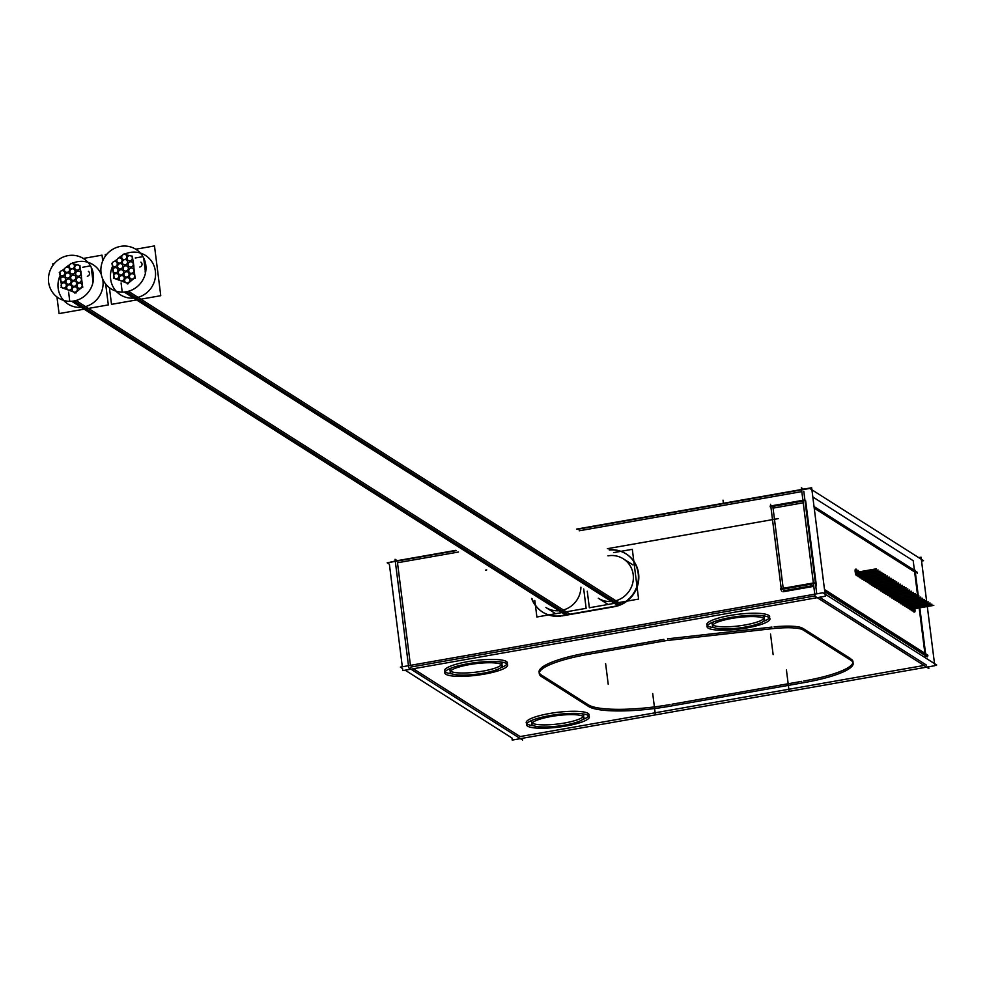 <?xml version="1.0" encoding="UTF-8"?>
<svg xmlns="http://www.w3.org/2000/svg" width="986" height="986" viewBox="0 0 986 986"><rect width="100%" height="100%" fill="white"/><g stroke="black" fill="none" stroke-linecap="round" stroke-linejoin="round"><path stroke-width="1.48" d="M913.209 560.726L812.821 496.981L913.209 560.726L914.441 570.537L913.209 560.726M801.815 491.595L579.176 530.788L801.815 491.595M458.515 552.024L397.494 562.76L410.447 665.353L397.494 562.76L458.515 552.024M413.307 668.755L520.09 736.567L924.018 665.464L520.09 736.567L413.307 668.755M783.192 588.285L772.962 507.346L783.192 588.285L773.061 508.123L803.233 502.811L773.061 508.123L783.192 588.285M803.787 491.25L805.032 501.061L803.787 491.25M815.003 595.926L410.669 667.091L815.003 595.926M815.656 585.142L816.753 593.843L815.656 585.142M813.684 585.487L783.513 590.799L813.684 585.487M561.934 615.942L614.389 606.71L561.934 615.942M542.842 612.232A28.976 27.596 -57.6 0 0 560.849 616.102A28.976 27.596 -57.6 0 1 532.058 598.712A28.976 27.596 -57.6 0 0 542.608 612.084M615.412 606.501A28.976 27.596 -57.6 0 0 638.201 583.305A28.976 27.596 -57.6 0 0 626.369 554.07A28.976 27.596 -57.6 0 0 609.545 550.065A28.976 27.596 -57.6 0 1 638.669 574.271A28.976 27.596 -57.6 0 1 615.412 606.501M925.065 654.618L824.678 590.885L925.065 654.618L925.484 657.884L925.065 654.618M914.527 571.153L814.14 507.42L914.527 571.153M926.384 665.057L819.6 597.245L926.384 665.057M539.28 672.859A67.085 13.459 172.8 0 0 541.339 674.979A67.085 13.459 172.8 0 1 588.309 652.67L663.861 639.372L588.309 652.67A67.085 13.459 172.8 0 0 539.059 672.07M771.964 627.084L667.534 638.829L771.964 627.084M802 627.885A33.807 6.779 172.8 0 0 774.084 626.85A33.807 6.779 172.8 0 1 802 627.885M850.721 658.71L802.937 628.378L850.721 658.71M852.989 661.618A67.085 13.459 172.8 0 0 851.682 659.437A67.085 13.459 172.8 0 1 803.738 681.018A67.085 13.459 172.8 0 0 852.964 662.444M672.033 704.201L801.717 681.375L672.033 704.201M588.42 704.879A67.085 13.459 172.8 0 0 670.024 704.559A67.085 13.459 172.8 0 1 588.42 704.879M541.918 675.348L587.915 704.559L541.918 675.348M450.516 671.109A26.302 5.275 172.8 0 0 482.733 671.146A26.302 5.275 172.8 0 0 501.652 664.65M502.047 663.541A26.302 5.275 172.8 0 0 499.964 661.84A26.302 5.275 172.8 0 1 482.733 671.146A26.302 5.275 172.8 0 1 456.703 672.748A26.302 5.275 172.8 0 1 451.452 667.966A26.302 5.275 172.8 0 0 449.862 670.123M712.816 624.939A26.302 5.275 172.8 0 0 745.034 624.976A26.302 5.275 172.8 0 0 763.94 618.481M764.335 617.372A26.302 5.275 172.8 0 0 762.264 615.671A26.302 5.275 172.8 0 1 745.034 624.976A26.302 5.275 172.8 0 1 718.991 626.591A26.302 5.275 172.8 0 1 713.741 621.809A26.302 5.275 172.8 0 0 712.151 623.965M532.23 722.997A26.302 5.275 172.8 0 0 564.448 723.021A26.302 5.275 172.8 0 0 583.367 716.526M583.761 715.417A26.302 5.275 172.8 0 0 581.678 713.728A26.302 5.275 172.8 0 1 564.448 723.021A26.302 5.275 172.8 0 1 538.418 724.636A26.302 5.275 172.8 0 1 533.167 719.854A26.302 5.275 172.8 0 0 531.577 722.011M444.501 670.8A31.7 6.36 -7.2 0 1 467.771 661.643A31.7 6.36 -7.2 0 0 452.204 673.906A31.7 6.36 -7.2 0 1 445.068 671.799M507.1 663.96A31.7 6.36 -7.2 0 1 500.715 667.781A31.7 6.36 -7.2 0 0 502.182 660.115A31.7 6.36 -7.2 0 0 467.771 661.643A31.7 6.36 -7.2 0 0 452.204 673.906A31.7 6.36 -7.2 0 1 467.771 661.643A31.7 6.36 -7.2 0 1 507.396 662.863M706.802 624.643A31.7 6.36 -7.2 0 1 730.071 615.474A31.7 6.36 -7.2 0 0 714.493 627.749A31.7 6.36 -7.2 0 1 707.369 625.629M769.388 617.791A31.7 6.36 -7.2 0 1 763.016 621.611A31.7 6.36 -7.2 0 0 764.47 613.958A31.7 6.36 -7.2 0 0 730.071 615.474A31.7 6.36 -7.2 0 0 714.493 627.749A31.7 6.36 -7.2 0 1 730.071 615.474A31.7 6.36 -7.2 0 1 769.684 616.694M526.228 722.689A31.7 6.36 -7.2 0 1 549.485 713.519A31.7 6.36 -7.2 0 0 533.919 725.795A31.7 6.36 -7.2 0 1 526.783 723.675M588.815 715.848A31.7 6.36 -7.2 0 1 582.43 719.669A31.7 6.36 -7.2 0 0 583.897 712.003A31.7 6.36 -7.2 0 0 549.485 713.519A31.7 6.36 -7.2 0 0 533.919 725.795A31.7 6.36 -7.2 0 1 549.485 713.519A31.7 6.36 -7.2 0 1 589.11 714.751M815.484 583.798L805.205 502.466L815.484 583.798M814.239 508.197L914.626 571.942L924.893 653.274L914.626 571.942L814.239 508.197M924.967 653.841L824.579 590.096L924.967 653.841M914.355 611.825A3.217 0.739 80 0 0 914.392 609.459A3.217 0.739 80 0 0 913.319 605.946M912.999 605.761A3.217 0.739 80 0 0 912.703 606.291A3.217 0.739 80 0 1 913.529 606.267A3.217 0.739 80 0 1 914.392 609.459A3.217 0.739 80 0 1 914.195 612.072A3.217 0.739 80 0 1 913.11 610.297A3.217 0.739 80 0 0 914.121 612.109M912.494 610.642A3.217 0.739 80 0 0 912.543 608.276A3.217 0.739 80 0 0 911.458 604.763M911.15 604.578A3.217 0.739 80 0 0 910.854 605.108A3.217 0.739 80 0 1 911.68 605.096A3.217 0.739 80 0 1 912.543 608.276A3.217 0.739 80 0 1 912.333 610.901A3.217 0.739 80 0 1 911.261 609.126A3.217 0.739 80 0 0 912.26 610.926M910.645 609.471A3.217 0.739 80 0 0 910.682 607.105A3.217 0.739 80 0 0 909.61 603.58M909.289 603.407A3.217 0.739 80 0 0 908.993 603.937A3.217 0.739 80 0 1 909.819 603.913A3.217 0.739 80 0 1 910.682 607.105A3.217 0.739 80 0 1 910.485 609.718A3.217 0.739 80 0 1 909.4 607.943A3.217 0.739 80 0 0 910.411 609.742M908.784 608.288A3.217 0.739 80 0 0 908.821 605.922A3.217 0.739 80 0 0 907.749 602.409M907.44 602.224A3.217 0.739 80 0 0 907.145 602.754A3.217 0.739 80 0 1 907.958 602.729A3.217 0.739 80 0 1 908.821 605.922A3.217 0.739 80 0 1 908.624 608.535A3.217 0.739 80 0 1 907.539 606.76A3.217 0.739 80 0 0 908.55 608.572M906.935 607.117A3.217 0.739 80 0 0 906.972 604.751A3.217 0.739 80 0 0 905.9 601.226M905.579 601.041A3.217 0.739 80 0 0 905.284 601.571A3.217 0.739 80 0 1 906.109 601.559A3.217 0.739 80 0 1 906.972 604.751A3.217 0.739 80 0 1 906.763 607.364A3.217 0.739 80 0 1 905.69 605.589A3.217 0.739 80 0 0 906.701 607.388M905.074 605.934A3.217 0.739 80 0 0 905.111 603.568A3.217 0.739 80 0 0 904.039 600.055M903.731 599.87A3.217 0.739 80 0 0 903.422 600.4A3.217 0.739 80 0 1 904.248 600.375A3.217 0.739 80 0 1 905.111 603.568A3.217 0.739 80 0 1 904.914 606.18A3.217 0.739 80 0 1 903.829 604.406A3.217 0.739 80 0 0 904.84 606.205M903.213 604.751A3.217 0.739 80 0 0 903.262 602.384A3.217 0.739 80 0 0 902.178 598.872M901.87 598.687A3.217 0.739 80 0 0 901.574 599.217A3.217 0.739 80 0 1 902.4 599.205A3.217 0.739 80 0 1 903.262 602.384A3.217 0.739 80 0 1 903.053 605.01A3.217 0.739 80 0 1 901.98 603.235A3.217 0.739 80 0 0 902.991 605.034M901.364 603.58A3.217 0.739 80 0 0 901.401 601.213A3.217 0.739 80 0 0 900.329 597.689M900.008 597.516A3.217 0.739 80 0 0 899.713 598.034A3.217 0.739 80 0 1 900.538 598.021A3.217 0.739 80 0 1 901.401 601.213A3.217 0.739 80 0 1 901.204 603.826A3.217 0.739 80 0 1 900.119 602.052A3.217 0.739 80 0 0 901.13 603.851M899.503 602.397A3.217 0.739 80 0 0 899.552 600.03A3.217 0.739 80 0 0 898.468 596.518M898.16 596.333A3.217 0.739 80 0 0 897.864 596.863A3.217 0.739 80 0 1 898.677 596.838A3.217 0.739 80 0 1 899.552 600.03A3.217 0.739 80 0 1 899.343 602.643A3.217 0.739 80 0 1 898.258 600.868A3.217 0.739 80 0 0 899.269 602.68M897.654 601.213A3.217 0.739 80 0 0 897.691 598.859A3.217 0.739 80 0 0 896.619 595.334M896.299 595.15A3.217 0.739 80 0 0 896.003 595.68A3.217 0.739 80 0 1 896.829 595.667A3.217 0.739 80 0 1 897.691 598.859A3.217 0.739 80 0 1 897.482 601.472A3.217 0.739 80 0 1 896.41 599.698A3.217 0.739 80 0 0 897.42 601.497M895.793 600.043A3.217 0.739 80 0 0 895.83 597.676A3.217 0.739 80 0 0 894.758 594.164M894.45 593.979A3.217 0.739 80 0 0 894.142 594.509A3.217 0.739 80 0 1 894.968 594.484A3.217 0.739 80 0 1 895.83 597.676A3.217 0.739 80 0 1 895.633 600.289A3.217 0.739 80 0 1 894.548 598.514A3.217 0.739 80 0 0 895.559 600.314M893.945 598.859A3.217 0.739 80 0 0 893.982 596.493A3.217 0.739 80 0 0 892.909 592.98M892.589 592.796A3.217 0.739 80 0 0 892.293 593.325A3.217 0.739 80 0 1 893.119 593.301A3.217 0.739 80 0 1 893.982 596.493A3.217 0.739 80 0 1 893.772 599.118A3.217 0.739 80 0 1 892.7 597.343A3.217 0.739 80 0 0 893.71 599.143M892.083 597.689A3.217 0.739 80 0 0 892.12 595.322A3.217 0.739 80 0 0 891.048 591.797M890.74 591.625A3.217 0.739 80 0 0 890.432 592.142A3.217 0.739 80 0 1 891.258 592.13A3.217 0.739 80 0 1 892.12 595.322A3.217 0.739 80 0 1 891.923 597.935A3.217 0.739 80 0 1 890.839 596.16A3.217 0.739 80 0 0 891.849 597.96M890.222 596.505A3.217 0.739 80 0 0 890.272 594.139A3.217 0.739 80 0 0 889.187 590.626M888.879 590.441A3.217 0.739 80 0 0 888.583 590.971A3.217 0.739 80 0 1 889.409 590.947A3.217 0.739 80 0 1 890.272 594.139A3.217 0.739 80 0 1 890.062 596.752A3.217 0.739 80 0 1 888.99 594.977A3.217 0.739 80 0 0 890.001 596.789M888.374 595.322A3.217 0.739 80 0 0 888.411 592.956A3.217 0.739 80 0 0 887.338 589.443M887.018 589.258A3.217 0.739 80 0 0 886.722 589.788A3.217 0.739 80 0 1 887.548 589.776A3.217 0.739 80 0 1 888.411 592.956A3.217 0.739 80 0 1 888.213 595.581A3.217 0.739 80 0 1 887.129 593.806A3.217 0.739 80 0 0 888.139 595.606M886.513 594.151A3.217 0.739 80 0 0 886.55 591.785A3.217 0.739 80 0 0 885.477 588.26M885.169 588.087A3.217 0.739 80 0 0 884.873 588.617A3.217 0.739 80 0 1 885.687 588.593A3.217 0.739 80 0 1 886.55 591.785A3.217 0.739 80 0 1 886.352 594.398A3.217 0.739 80 0 1 885.268 592.623A3.217 0.739 80 0 0 886.278 594.422M884.664 592.968A3.217 0.739 80 0 0 884.701 590.602A3.217 0.739 80 0 0 883.629 587.089M883.308 586.904A3.217 0.739 80 0 0 883.012 587.434A3.217 0.739 80 0 1 883.838 587.409A3.217 0.739 80 0 1 884.701 590.602A3.217 0.739 80 0 1 884.491 593.215A3.217 0.739 80 0 1 883.419 591.452A3.217 0.739 80 0 0 884.43 593.252M882.803 591.797A3.217 0.739 80 0 0 882.84 589.431A3.217 0.739 80 0 0 881.767 585.906M881.459 585.733A3.217 0.739 80 0 0 881.151 586.251A3.217 0.739 80 0 1 881.977 586.239A3.217 0.739 80 0 1 882.84 589.431A3.217 0.739 80 0 1 882.643 592.044A3.217 0.739 80 0 1 881.558 590.269A3.217 0.739 80 0 0 882.569 592.068M880.954 590.614A3.217 0.739 80 0 0 880.991 588.248A3.217 0.739 80 0 0 879.906 584.735M879.598 584.55A3.217 0.739 80 0 0 879.302 585.08A3.217 0.739 80 0 1 880.128 585.055A3.217 0.739 80 0 1 880.991 588.248A3.217 0.739 80 0 1 880.781 590.86A3.217 0.739 80 0 1 879.709 589.086A3.217 0.739 80 0 0 880.72 590.897M879.093 589.431A3.217 0.739 80 0 0 879.13 587.064A3.217 0.739 80 0 0 878.058 583.552M877.737 583.367A3.217 0.739 80 0 0 877.441 583.897A3.217 0.739 80 0 1 878.267 583.885A3.217 0.739 80 0 1 879.13 587.064A3.217 0.739 80 0 1 878.933 589.69A3.217 0.739 80 0 1 877.848 587.915A3.217 0.739 80 0 0 878.859 589.714M877.232 588.26A3.217 0.739 80 0 0 877.281 585.894A3.217 0.739 80 0 0 876.197 582.369M875.888 582.196A3.217 0.739 80 0 0 875.593 582.714A3.217 0.739 80 0 1 876.418 582.701A3.217 0.739 80 0 1 877.281 585.894A3.217 0.739 80 0 1 877.072 588.506A3.217 0.739 80 0 1 875.987 586.732A3.217 0.739 80 0 0 876.998 588.531M875.383 587.077A3.217 0.739 80 0 0 875.42 584.71A3.217 0.739 80 0 0 874.348 581.198M874.027 581.013A3.217 0.739 80 0 0 873.732 581.543A3.217 0.739 80 0 1 874.557 581.518A3.217 0.739 80 0 1 875.42 584.71A3.217 0.739 80 0 1 875.211 587.323A3.217 0.739 80 0 1 874.138 585.548A3.217 0.739 80 0 0 875.149 587.36M873.522 585.906A3.217 0.739 80 0 0 873.559 583.539A3.217 0.739 80 0 0 872.487 580.014M872.179 579.83A3.217 0.739 80 0 0 871.87 580.36A3.217 0.739 80 0 1 872.696 580.347A3.217 0.739 80 0 1 873.559 583.539A3.217 0.739 80 0 1 873.362 586.152A3.217 0.739 80 0 1 872.277 584.378A3.217 0.739 80 0 0 873.288 586.177M871.673 584.723A3.217 0.739 80 0 0 871.71 582.356A3.217 0.739 80 0 0 870.638 578.844M870.318 578.659A3.217 0.739 80 0 0 870.022 579.189A3.217 0.739 80 0 1 870.848 579.164A3.217 0.739 80 0 1 871.71 582.356A3.217 0.739 80 0 1 871.501 584.969A3.217 0.739 80 0 1 870.428 583.194A3.217 0.739 80 0 0 871.439 584.994M869.812 583.539A3.217 0.739 80 0 0 869.849 581.173A3.217 0.739 80 0 0 868.777 577.66M868.469 577.476A3.217 0.739 80 0 0 868.161 578.006A3.217 0.739 80 0 1 868.986 577.993A3.217 0.739 80 0 1 869.849 581.173A3.217 0.739 80 0 1 869.652 583.798A3.217 0.739 80 0 1 868.567 582.023A3.217 0.739 80 0 0 869.578 583.823M867.951 582.369A3.217 0.739 80 0 0 868 580.002A3.217 0.739 80 0 0 866.916 576.477M866.608 576.305A3.217 0.739 80 0 0 866.312 576.822A3.217 0.739 80 0 1 867.138 576.81A3.217 0.739 80 0 1 868 580.002A3.217 0.739 80 0 1 867.791 582.615A3.217 0.739 80 0 1 866.719 580.84A3.217 0.739 80 0 0 867.729 582.64M866.102 581.185A3.217 0.739 80 0 0 866.139 578.819A3.217 0.739 80 0 0 865.067 575.306M864.747 575.121A3.217 0.739 80 0 0 864.451 575.651A3.217 0.739 80 0 1 865.277 575.627A3.217 0.739 80 0 1 866.139 578.819A3.217 0.739 80 0 1 865.942 581.432A3.217 0.739 80 0 1 864.858 579.657A3.217 0.739 80 0 0 865.868 581.469M864.241 580.002A3.217 0.739 80 0 0 864.291 577.648A3.217 0.739 80 0 0 863.206 574.123M862.898 573.938A3.217 0.739 80 0 0 862.602 574.468A3.217 0.739 80 0 1 863.416 574.456A3.217 0.739 80 0 1 864.291 577.648A3.217 0.739 80 0 1 864.081 580.261A3.217 0.739 80 0 1 862.996 578.486A3.217 0.739 80 0 0 864.007 580.286M862.393 578.831A3.217 0.739 80 0 0 862.43 576.465A3.217 0.739 80 0 0 861.357 572.952M861.037 572.767A3.217 0.739 80 0 0 860.741 573.297A3.217 0.739 80 0 1 861.567 573.273A3.217 0.739 80 0 1 862.43 576.465A3.217 0.739 80 0 1 862.22 579.078A3.217 0.739 80 0 1 861.148 577.303A3.217 0.739 80 0 0 862.158 579.102M860.532 577.648A3.217 0.739 80 0 0 860.568 575.282A3.217 0.739 80 0 0 859.496 571.769M859.188 571.584A3.217 0.739 80 0 0 858.88 572.114A3.217 0.739 80 0 1 859.706 572.09A3.217 0.739 80 0 1 860.568 575.282A3.217 0.739 80 0 1 860.371 577.895A3.217 0.739 80 0 1 859.287 576.132A3.217 0.739 80 0 0 860.297 577.932M858.683 576.477A3.217 0.739 80 0 0 858.72 574.111A3.217 0.739 80 0 0 857.647 570.586M857.327 570.413A3.217 0.739 80 0 0 857.031 570.931A3.217 0.739 80 0 1 857.857 570.919A3.217 0.739 80 0 1 858.72 574.111A3.217 0.739 80 0 1 858.51 576.724A3.217 0.739 80 0 1 857.438 574.949A3.217 0.739 80 0 0 858.449 576.748M856.822 575.294A3.217 0.739 80 0 0 856.859 572.928A3.217 0.739 80 0 0 855.786 569.415M855.466 569.23A3.217 0.739 80 0 0 855.195 571.868A3.217 0.739 80 0 0 856.587 575.577M87.31 276.253A2.687 2.551 -57.6 0 0 88.42 271.384M93.054 264.667A23.344 22.234 -57.6 0 1 101.299 274.416A23.344 22.234 -57.6 0 0 77.672 261.684A23.344 22.234 -57.6 0 0 72.779 263.114A23.344 22.234 -57.6 0 1 77.672 261.684A23.344 22.234 -57.6 0 1 87.865 262.276M69.821 264.605A23.344 22.234 -57.6 0 0 66.247 267.218A23.344 22.234 -57.6 0 1 69.821 264.605M68.022 304.082A23.344 22.234 -57.6 0 0 83.403 307.065A23.344 22.234 -57.6 0 1 62.266 298.684A23.344 22.234 -57.6 0 1 60.195 275.365A23.344 22.234 -57.6 0 0 63.659 300.397M83.403 307.065A23.344 22.234 -57.6 0 0 102.692 279.026A23.344 22.234 -57.6 0 1 83.403 307.065M86.176 308.815L561.244 610.457A23.344 22.234 -57.6 0 0 580.927 587.2A23.344 22.234 -57.6 0 1 561.244 610.457A23.344 22.234 -57.6 0 1 545.862 607.475L555.414 613.551M139.778 267.021A2.687 2.551 -57.6 0 0 140.887 262.153M120.489 294.851A23.344 22.234 -57.6 0 0 135.871 297.834A23.344 22.234 -57.6 0 0 155.369 271.199A23.344 22.234 -57.6 0 0 130.14 252.441A23.344 22.234 -57.6 0 0 125.234 253.883A23.344 22.234 -57.6 0 1 130.14 252.441A23.344 22.234 -57.6 0 1 140.32 253.045M122.289 255.374A23.344 22.234 -57.6 0 0 118.702 257.987A23.344 22.234 -57.6 0 1 122.289 255.374M145.509 255.423A23.344 22.234 -57.6 0 1 154.962 279.395A23.344 22.234 -57.6 0 1 135.871 297.834A23.344 22.234 -57.6 0 1 114.721 289.44A23.344 22.234 -57.6 0 1 112.65 266.134A23.344 22.234 -57.6 0 0 116.126 291.166M607.869 604.319L598.317 598.243A23.344 22.234 -57.6 0 0 613.699 601.226A23.344 22.234 -57.6 0 0 632.79 582.8A23.344 22.234 -57.6 0 0 623.349 558.828L632.901 564.892M402.325 666.782L389.371 564.189L387.178 562.809L456.333 550.632M576.995 529.396L809.728 488.427L923.525 560.689L921.553 561.034M455.889 550.348L397.222 560.677L395.041 559.284L408.746 667.781L522.543 740.042L522.321 738.304M803.528 489.167L801.335 487.774L803.528 489.167L811.651 487.737L825.356 596.234L402.806 670.603L402.547 668.52L400.353 667.128L822.903 592.759L936.7 665.008L934.728 665.353M801.556 489.512L576.551 529.112M395.263 561.022L389.15 562.451M824.604 590.257L927.962 655.887M814.165 583.638L780.616 589.542M405.172 670.184L511.956 737.996L512.227 740.079L934.777 665.71L921.072 557.213L918.705 557.62M781.528 591.082L770.559 504.277M770.078 506.077L803.615 500.173M814.066 506.804L917.411 572.422M928.615 666.795L928.837 668.533L815.04 596.271L801.335 487.774L815.04 596.271L928.837 668.533L928.615 666.795M540.599 675.989L589.566 707.085M542.115 676.926A67.085 13.459 -7.2 0 1 539.268 673.684A67.085 13.459 -7.2 0 1 590.54 653.928M563.216 615.289A28.976 27.596 122.4 0 1 542.386 611.949A28.976 27.596 122.4 0 1 531.602 598.428M560.467 615.856L615.017 606.254M667.719 640.333L586.953 654.556L667.719 640.333M609.126 549.806A28.976 27.596 122.4 0 1 625.95 553.812A28.976 27.596 122.4 0 1 637.461 584.439A28.976 27.596 122.4 0 1 612.22 606.698M485.42 570.154L486.714 569.92M607.376 548.684L778.262 518.611M774.281 628.452L664.046 640.851M771.311 628.785A33.807 6.779 -7.2 0 1 803.343 630.128M851.879 660.928L802.185 629.376L851.879 660.928M850.351 659.979A67.085 13.459 -7.2 0 1 853.186 663.233A67.085 13.459 -7.2 0 1 801.914 682.978A67.085 13.459 -7.2 0 0 853.186 663.233A67.085 13.459 -7.2 0 0 850.351 659.979M667.547 706.642L806.622 682.164M672.242 705.803A67.085 13.459 -7.2 0 1 588.112 706.136M484.57 672.945A26.302 5.275 -7.2 0 1 450.121 672.218A26.302 5.275 -7.2 0 1 471.025 664.342M467.857 664.897A26.302 5.275 -7.2 0 1 502.305 665.624A26.302 5.275 -7.2 0 1 481.402 673.5M746.87 626.776A26.302 5.275 -7.2 0 1 712.422 626.048A26.302 5.275 -7.2 0 1 733.313 618.173M730.158 618.727A26.302 5.275 -7.2 0 1 764.594 619.454A26.302 5.275 -7.2 0 1 743.703 627.33M566.284 724.821A26.302 5.275 -7.2 0 1 531.836 724.106A26.302 5.275 -7.2 0 1 552.739 716.23M549.572 716.785A26.302 5.275 -7.2 0 1 584.02 717.512A26.302 5.275 -7.2 0 1 563.117 725.388M486.283 673.771A31.7 6.36 -7.2 0 1 444.772 672.896A31.7 6.36 -7.2 0 1 469.965 663.405M466.144 664.071A31.7 6.36 -7.2 0 1 507.654 664.946A31.7 6.36 -7.2 0 1 482.474 674.436M748.584 627.601A31.7 6.36 -7.2 0 1 707.061 626.726A31.7 6.36 -7.2 0 1 732.253 617.236M728.444 617.902A31.7 6.36 -7.2 0 1 769.955 618.777A31.7 6.36 -7.2 0 1 744.763 628.267M567.998 725.647A31.7 6.36 -7.2 0 1 526.487 724.772A31.7 6.36 -7.2 0 1 551.679 715.281M547.859 715.959A31.7 6.36 -7.2 0 1 589.369 716.834A31.7 6.36 -7.2 0 1 564.189 726.325M824.789 591.736L927.37 656.861M813.573 584.612L802.814 499.434M814.029 506.557L914.416 570.302M915.131 570.758L916.61 571.695M813.795 586.35L782.97 591.773M816.408 585.894L805.648 500.715M927.801 655.111L824.518 589.529M814.005 582.862L780.579 588.741M915.057 570.191L925.817 655.357M803.664 500.962L770.226 506.853M814.165 507.63L917.448 573.211M781.43 590.269L770.67 505.091M913.356 608.867A3.217 0.739 -100 0 1 913.554 605.663A3.217 0.739 -100 0 1 914.996 609.903M914.86 608.806A3.217 0.739 -100 0 1 914.663 612.01A3.217 0.739 -100 0 1 913.221 607.77M911.508 607.684A3.217 0.739 -100 0 1 911.693 604.48A3.217 0.739 -100 0 1 913.147 608.732M912.999 607.622A3.217 0.739 -100 0 1 912.814 610.827A3.217 0.739 -100 0 1 911.372 606.587M909.647 606.513A3.217 0.739 -100 0 1 909.844 603.309A3.217 0.739 -100 0 1 911.286 607.549M911.15 606.452A3.217 0.739 -100 0 1 910.953 609.656A3.217 0.739 -100 0 1 909.511 605.404M907.798 605.33A3.217 0.739 -100 0 1 907.983 602.126A3.217 0.739 -100 0 1 909.425 606.365M909.289 605.268A3.217 0.739 -100 0 1 909.104 608.473A3.217 0.739 -100 0 1 907.65 604.233M905.937 604.159A3.217 0.739 -100 0 1 906.134 600.955A3.217 0.739 -100 0 1 907.576 605.194M907.44 604.085A3.217 0.739 -100 0 1 907.243 607.29A3.217 0.739 -100 0 1 905.801 603.05M904.088 602.976A3.217 0.739 -100 0 1 904.273 599.771A3.217 0.739 -100 0 1 905.715 604.011M905.579 602.914A3.217 0.739 -100 0 1 905.394 606.119A3.217 0.739 -100 0 1 903.94 601.867M902.227 601.793A3.217 0.739 -100 0 1 902.412 598.588A3.217 0.739 -100 0 1 903.866 602.84M903.718 601.731A3.217 0.739 -100 0 1 903.533 604.936A3.217 0.739 -100 0 1 902.091 600.696M900.366 600.622A3.217 0.739 -100 0 1 900.563 597.417A3.217 0.739 -100 0 1 902.005 601.657M901.87 600.56A3.217 0.739 -100 0 1 901.672 603.752A3.217 0.739 -100 0 1 900.23 599.513M898.517 599.439A3.217 0.739 -100 0 1 898.702 596.234A3.217 0.739 -100 0 1 900.156 600.474M900.008 599.377A3.217 0.739 -100 0 1 899.824 602.582A3.217 0.739 -100 0 1 898.369 598.342M896.656 598.268A3.217 0.739 -100 0 1 896.853 595.063A3.217 0.739 -100 0 1 898.295 599.303M898.16 598.194A3.217 0.739 -100 0 1 897.963 601.398A3.217 0.739 -100 0 1 896.52 597.159M894.807 597.085A3.217 0.739 -100 0 1 894.992 593.88A3.217 0.739 -100 0 1 896.434 598.12M896.299 597.023A3.217 0.739 -100 0 1 896.114 600.227A3.217 0.739 -100 0 1 894.659 595.975M892.946 595.901A3.217 0.739 -100 0 1 893.131 592.697A3.217 0.739 -100 0 1 894.585 596.949M894.438 595.84A3.217 0.739 -100 0 1 894.253 599.044A3.217 0.739 -100 0 1 892.811 594.804M891.085 594.731A3.217 0.739 -100 0 1 891.282 591.526A3.217 0.739 -100 0 1 892.724 595.766M892.589 594.657A3.217 0.739 -100 0 1 892.392 597.861A3.217 0.739 -100 0 1 890.95 593.621M889.236 593.547A3.217 0.739 -100 0 1 889.421 590.343A3.217 0.739 -100 0 1 890.876 594.583M890.728 593.486A3.217 0.739 -100 0 1 890.543 596.69A3.217 0.739 -100 0 1 889.101 592.45M887.375 592.364A3.217 0.739 -100 0 1 887.573 589.172A3.217 0.739 -100 0 1 889.015 593.412M888.879 592.303A3.217 0.739 -100 0 1 888.682 595.507A3.217 0.739 -100 0 1 887.24 591.267M885.527 591.193A3.217 0.739 -100 0 1 885.711 587.989A3.217 0.739 -100 0 1 887.153 592.229M887.018 591.132A3.217 0.739 -100 0 1 886.833 594.336A3.217 0.739 -100 0 1 885.379 590.084M883.666 590.01A3.217 0.739 -100 0 1 883.863 586.806A3.217 0.739 -100 0 1 885.305 591.058M885.169 589.948A3.217 0.739 -100 0 1 884.972 593.153A3.217 0.739 -100 0 1 883.53 588.913M881.817 588.839A3.217 0.739 -100 0 1 882.002 585.635A3.217 0.739 -100 0 1 883.444 589.875M883.308 588.765A3.217 0.739 -100 0 1 883.123 591.97A3.217 0.739 -100 0 1 881.669 587.73M879.956 587.656A3.217 0.739 -100 0 1 880.141 584.451A3.217 0.739 -100 0 1 881.595 588.691M881.447 587.594A3.217 0.739 -100 0 1 881.262 590.799A3.217 0.739 -100 0 1 879.82 586.547M878.095 586.473A3.217 0.739 -100 0 1 878.292 583.268A3.217 0.739 -100 0 1 879.734 587.52M879.598 586.411A3.217 0.739 -100 0 1 879.401 589.616A3.217 0.739 -100 0 1 877.959 585.376M876.246 585.302A3.217 0.739 -100 0 1 876.431 582.097A3.217 0.739 -100 0 1 877.885 586.337M877.737 585.24A3.217 0.739 -100 0 1 877.552 588.432A3.217 0.739 -100 0 1 876.098 584.193M874.385 584.119A3.217 0.739 -100 0 1 874.582 580.914A3.217 0.739 -100 0 1 876.024 585.154M875.888 584.057A3.217 0.739 -100 0 1 875.691 587.262A3.217 0.739 -100 0 1 874.249 583.022M872.536 582.948A3.217 0.739 -100 0 1 872.721 579.743A3.217 0.739 -100 0 1 874.163 583.983M874.027 582.874A3.217 0.739 -100 0 1 873.842 586.078A3.217 0.739 -100 0 1 872.388 581.839M870.675 581.765A3.217 0.739 -100 0 1 870.86 578.56A3.217 0.739 -100 0 1 872.314 582.8M872.166 581.703A3.217 0.739 -100 0 1 871.981 584.908A3.217 0.739 -100 0 1 870.539 580.655M868.814 580.581A3.217 0.739 -100 0 1 869.011 577.377A3.217 0.739 -100 0 1 870.453 581.629M870.318 580.52A3.217 0.739 -100 0 1 870.12 583.724A3.217 0.739 -100 0 1 868.678 579.485M866.965 579.411A3.217 0.739 -100 0 1 867.15 576.206A3.217 0.739 -100 0 1 868.604 580.446M868.456 579.337A3.217 0.739 -100 0 1 868.272 582.541A3.217 0.739 -100 0 1 866.83 578.301M865.104 578.227A3.217 0.739 -100 0 1 865.301 575.023A3.217 0.739 -100 0 1 866.743 579.263M866.608 578.166A3.217 0.739 -100 0 1 866.411 581.37A3.217 0.739 -100 0 1 864.968 577.13M863.255 577.056A3.217 0.739 -100 0 1 863.44 573.852A3.217 0.739 -100 0 1 864.882 578.092M864.747 576.983A3.217 0.739 -100 0 1 864.562 580.187A3.217 0.739 -100 0 1 863.107 575.947M861.394 575.873A3.217 0.739 -100 0 1 861.591 572.669A3.217 0.739 -100 0 1 863.033 576.909M862.898 575.812A3.217 0.739 -100 0 1 862.701 579.016A3.217 0.739 -100 0 1 861.259 574.764M859.545 574.69A3.217 0.739 -100 0 1 859.73 571.486A3.217 0.739 -100 0 1 861.172 575.738M861.037 574.628A3.217 0.739 -100 0 1 860.852 577.833A3.217 0.739 -100 0 1 859.398 573.593M857.684 573.519A3.217 0.739 -100 0 1 857.869 570.315A3.217 0.739 -100 0 1 859.324 574.555M859.176 573.445A3.217 0.739 -100 0 1 858.991 576.65A3.217 0.739 -100 0 1 857.549 572.41M855.823 572.336A3.217 0.739 -100 0 1 856.021 569.132A3.217 0.739 -100 0 1 857.463 573.371M857.327 572.274A3.217 0.739 -100 0 1 857.13 575.479A3.217 0.739 -100 0 1 855.688 571.239M65.606 274.071A2.687 2.551 122.4 0 1 69.18 273.208A2.687 2.551 122.4 0 1 69.809 276.98A2.687 2.551 122.4 0 1 66.05 277.547M69.883 276.869A2.687 2.551 122.4 0 1 66.308 277.732A2.687 2.551 122.4 0 1 65.68 273.96A2.687 2.551 122.4 0 1 69.439 273.393M66.382 280.147A2.687 2.551 122.4 0 1 69.957 279.284A2.687 2.551 122.4 0 1 70.573 283.068A2.687 2.551 122.4 0 1 66.814 283.635M70.647 282.957A2.687 2.551 122.4 0 1 67.073 283.82A2.687 2.551 122.4 0 1 66.444 280.049A2.687 2.551 122.4 0 1 70.203 279.482M71.14 276.265A2.687 2.551 122.4 0 1 74.714 275.402A2.687 2.551 122.4 0 1 75.343 279.186A2.687 2.551 122.4 0 1 71.584 279.753M75.417 279.075A2.687 2.551 122.4 0 1 71.842 279.938A2.687 2.551 122.4 0 1 71.214 276.166A2.687 2.551 122.4 0 1 74.973 275.599M75.158 266.084A2.687 2.551 122.4 0 1 78.732 265.222A2.687 2.551 122.4 0 1 79.348 269.005A2.687 2.551 122.4 0 1 75.589 269.572M67.122 286.063A2.687 2.551 122.4 0 1 70.696 285.2A2.687 2.551 122.4 0 1 71.325 288.972A2.687 2.551 122.4 0 1 67.566 289.539M71.399 288.861A2.687 2.551 122.4 0 1 67.824 289.724A2.687 2.551 122.4 0 1 67.196 285.952A2.687 2.551 122.4 0 1 70.955 285.385M82.762 267.231L90.49 265.863M68.613 292.201L69.772 301.334M91.193 267.169L93.066 281.984M60.799 278.089A2.687 2.551 122.4 0 1 64.373 277.226A2.687 2.551 122.4 0 1 64.99 280.998A2.687 2.551 122.4 0 1 61.231 281.577M65.064 280.899A2.687 2.551 122.4 0 1 61.489 281.762A2.687 2.551 122.4 0 1 60.873 277.99A2.687 2.551 122.4 0 1 64.632 277.423M52.961 265.296L52.776 263.817L54.329 263.545M83.268 258.455L102.026 255.152L102.741 260.871M56.954 296.959L59.061 313.585L108.312 304.921L105.675 284.042M565.693 614.944L71.682 301.272A23.344 22.234 122.4 0 0 92.672 283.648A23.344 22.234 122.4 0 0 83.502 258.591A23.344 22.234 122.4 0 0 65.976 256.101M570.007 614.179L75.996 300.508A23.344 22.234 122.4 0 1 58.47 298.006A23.344 22.234 122.4 0 1 49.3 272.962A23.344 22.234 122.4 0 1 70.289 255.337M534.806 600.462L536.889 616.99L586.14 608.325L583.7 588.962M70.203 290.685L61.046 287.382M65.877 286.84A2.687 2.551 122.4 0 1 62.303 287.702A2.687 2.551 122.4 0 1 61.687 283.931A2.687 2.551 122.4 0 1 65.446 283.364M61.613 284.03A2.687 2.551 122.4 0 1 65.187 283.167A2.687 2.551 122.4 0 1 65.803 286.951A2.687 2.551 122.4 0 1 62.044 287.518M61.748 287.456L60.664 278.853M60.836 282.243L60.713 280.961M60.503 278.681L59.924 272.456M64.349 274.675A2.687 2.551 122.4 0 1 60.775 275.538A2.687 2.551 122.4 0 1 60.146 271.766A2.687 2.551 122.4 0 1 63.905 271.199M60.072 271.865A2.687 2.551 122.4 0 1 63.646 271.002A2.687 2.551 122.4 0 1 64.275 274.774A2.687 2.551 122.4 0 1 60.516 275.353M59.222 272.666L59.912 272.161M61.933 270.657L64.719 268.599M69.538 265.061L67.627 266.43M64.028 269.092L64.731 268.574M71.571 263.582L72.471 262.917M73.962 267.6A2.687 2.551 122.4 0 1 70.388 268.463A2.687 2.551 122.4 0 1 69.772 264.692A2.687 2.551 122.4 0 1 73.531 264.125M69.698 264.79A2.687 2.551 122.4 0 1 73.272 263.928A2.687 2.551 122.4 0 1 73.888 267.711A2.687 2.551 122.4 0 1 70.129 268.278M70.869 263.336L71.793 263.558M73.21 263.903L80.002 265.542M79.804 265.345L81.444 275.427M76.119 272.222A2.687 2.551 122.4 0 1 79.693 271.36A2.687 2.551 122.4 0 1 80.322 275.131A2.687 2.551 122.4 0 1 76.563 275.698M80.384 275.02A2.687 2.551 122.4 0 1 76.822 275.883A2.687 2.551 122.4 0 1 76.193 272.111A2.687 2.551 122.4 0 1 79.952 271.544M80.914 271.396L81.924 281.897M81.431 277.497L82.713 287.555M77.45 284.239A2.687 2.551 122.4 0 1 81.025 283.376A2.687 2.551 122.4 0 1 81.641 287.148A2.687 2.551 122.4 0 1 77.882 287.727M81.715 287.049A2.687 2.551 122.4 0 1 78.14 287.912A2.687 2.551 122.4 0 1 77.524 284.141A2.687 2.551 122.4 0 1 81.283 283.561M82.738 286.716L74.887 293.162M72.644 288.122A2.687 2.551 122.4 0 1 76.218 287.259A2.687 2.551 122.4 0 1 76.846 291.043A2.687 2.551 122.4 0 1 73.087 291.609M76.908 290.932A2.687 2.551 122.4 0 1 73.334 291.794A2.687 2.551 122.4 0 1 72.718 288.023A2.687 2.551 122.4 0 1 76.477 287.456M76.07 292.953L66.9 289.465M79.422 268.895A2.687 2.551 122.4 0 1 75.848 269.757A2.687 2.551 122.4 0 1 75.232 265.986A2.687 2.551 122.4 0 1 78.991 265.419M64.879 268.303A2.687 2.551 122.4 0 1 68.453 267.44A2.687 2.551 122.4 0 1 69.082 271.224A2.687 2.551 122.4 0 1 65.322 271.791M69.156 271.113A2.687 2.551 122.4 0 1 65.581 271.976A2.687 2.551 122.4 0 1 64.953 268.204A2.687 2.551 122.4 0 1 68.712 267.637M71.892 282.23A2.687 2.551 122.4 0 1 75.466 281.367A2.687 2.551 122.4 0 1 76.095 285.139A2.687 2.551 122.4 0 1 72.335 285.706M76.168 285.028A2.687 2.551 122.4 0 1 72.594 285.891A2.687 2.551 122.4 0 1 71.966 282.119A2.687 2.551 122.4 0 1 75.725 281.552M70.363 270.053A2.687 2.551 122.4 0 1 73.938 269.19A2.687 2.551 122.4 0 1 74.554 272.974A2.687 2.551 122.4 0 1 70.795 273.541M74.628 272.863A2.687 2.551 122.4 0 1 71.054 273.726A2.687 2.551 122.4 0 1 70.437 269.954A2.687 2.551 122.4 0 1 74.197 269.388M76.723 278.483A2.687 2.551 122.4 0 1 80.297 277.621A2.687 2.551 122.4 0 1 80.914 281.404A2.687 2.551 122.4 0 1 77.154 281.971M80.988 281.293A2.687 2.551 122.4 0 1 77.413 282.156A2.687 2.551 122.4 0 1 76.797 278.385A2.687 2.551 122.4 0 1 80.556 277.818M92.672 280.418L92.943 282.551M118.061 264.84A2.687 2.551 122.4 0 1 121.635 263.977A2.687 2.551 122.4 0 1 122.264 267.748A2.687 2.551 122.4 0 1 118.505 268.315M122.338 267.637A2.687 2.551 122.4 0 1 118.764 268.5A2.687 2.551 122.4 0 1 118.135 264.729A2.687 2.551 122.4 0 1 121.894 264.162M118.838 270.916A2.687 2.551 122.4 0 1 122.412 270.053A2.687 2.551 122.4 0 1 123.028 273.837A2.687 2.551 122.4 0 1 119.281 274.404M123.102 273.726A2.687 2.551 122.4 0 1 119.528 274.589A2.687 2.551 122.4 0 1 118.912 270.817A2.687 2.551 122.4 0 1 122.671 270.25M123.607 267.033A2.687 2.551 122.4 0 1 127.182 266.171A2.687 2.551 122.4 0 1 127.798 269.954A2.687 2.551 122.4 0 1 124.039 270.521M127.872 269.844A2.687 2.551 122.4 0 1 124.298 270.706A2.687 2.551 122.4 0 1 123.681 266.935A2.687 2.551 122.4 0 1 127.428 266.368M127.613 256.853A2.687 2.551 122.4 0 1 131.187 255.99A2.687 2.551 122.4 0 1 131.816 259.762A2.687 2.551 122.4 0 1 128.057 260.341M119.577 276.832A2.687 2.551 122.4 0 1 123.151 275.969A2.687 2.551 122.4 0 1 123.78 279.741A2.687 2.551 122.4 0 1 120.021 280.307M123.854 279.63A2.687 2.551 122.4 0 1 120.28 280.492A2.687 2.551 122.4 0 1 119.651 276.721A2.687 2.551 122.4 0 1 123.41 276.154M135.23 257.999L142.945 256.631M121.081 282.97L122.227 292.102M143.648 257.938L145.521 272.752M113.254 268.858A2.687 2.551 122.4 0 1 116.829 267.995A2.687 2.551 122.4 0 1 117.457 271.766A2.687 2.551 122.4 0 1 113.698 272.333M117.531 271.668A2.687 2.551 122.4 0 1 113.957 272.53A2.687 2.551 122.4 0 1 113.328 268.759A2.687 2.551 122.4 0 1 117.087 268.18M105.416 256.052L105.231 254.585L106.784 254.314M135.735 249.224L154.482 245.921L160.767 295.689L111.517 304.354L109.421 287.727M617.803 605.49L124.137 292.029A23.344 22.234 122.4 0 0 145.127 274.416A23.344 22.234 122.4 0 0 135.957 249.359A23.344 22.234 122.4 0 0 118.431 246.857M621.192 604.147L128.451 291.277A23.344 22.234 122.4 0 1 110.925 288.775A23.344 22.234 122.4 0 1 101.755 263.718A23.344 22.234 122.4 0 1 122.745 246.106M613.563 552.616L632.309 549.325L638.595 599.081L589.345 607.758L587.262 591.23M122.671 281.454L113.501 278.151M118.345 277.608A2.687 2.551 122.4 0 1 114.77 278.471A2.687 2.551 122.4 0 1 114.142 274.7A2.687 2.551 122.4 0 1 117.901 274.133M114.068 274.798A2.687 2.551 122.4 0 1 117.642 273.935A2.687 2.551 122.4 0 1 118.271 277.707A2.687 2.551 122.4 0 1 114.512 278.286M114.203 278.225L113.119 269.622M113.291 273.011L113.168 271.729M112.959 269.449L112.379 263.225M116.804 265.444A2.687 2.551 122.4 0 1 113.23 266.306A2.687 2.551 122.4 0 1 112.601 262.535A2.687 2.551 122.4 0 1 116.36 261.956M112.527 262.633A2.687 2.551 122.4 0 1 116.102 261.771A2.687 2.551 122.4 0 1 116.73 265.542A2.687 2.551 122.4 0 1 112.971 266.109M111.689 263.435L112.367 262.929M114.401 261.426L117.174 259.367M119.207 257.864L120.095 257.198M116.484 259.86L117.186 259.343M119.22 257.864L121.993 255.83M124.026 254.339L124.926 253.685M126.43 258.369A2.687 2.551 122.4 0 1 122.856 259.232A2.687 2.551 122.4 0 1 122.227 255.46A2.687 2.551 122.4 0 1 125.986 254.893M122.153 255.559A2.687 2.551 122.4 0 1 125.727 254.696A2.687 2.551 122.4 0 1 126.356 258.468A2.687 2.551 122.4 0 1 122.597 259.047M123.324 254.105L124.248 254.326M125.678 254.671L132.469 256.298M132.26 256.113L133.899 266.195M128.574 262.991A2.687 2.551 122.4 0 1 132.149 262.128A2.687 2.551 122.4 0 1 132.777 265.9A2.687 2.551 122.4 0 1 129.018 266.466M132.851 265.789A2.687 2.551 122.4 0 1 129.277 266.651A2.687 2.551 122.4 0 1 128.648 262.88A2.687 2.551 122.4 0 1 132.407 262.313M133.369 262.153L134.379 272.666M133.899 268.266L135.168 278.323M129.905 275.008A2.687 2.551 122.4 0 1 133.48 274.145A2.687 2.551 122.4 0 1 134.108 277.916A2.687 2.551 122.4 0 1 130.349 278.483M134.182 277.818A2.687 2.551 122.4 0 1 130.608 278.681A2.687 2.551 122.4 0 1 129.979 274.897A2.687 2.551 122.4 0 1 133.739 274.33M135.193 277.485L127.354 283.931M125.099 278.89A2.687 2.551 122.4 0 1 128.673 278.027A2.687 2.551 122.4 0 1 129.302 281.811A2.687 2.551 122.4 0 1 125.542 282.378M129.376 281.7A2.687 2.551 122.4 0 1 125.801 282.563A2.687 2.551 122.4 0 1 125.173 278.791A2.687 2.551 122.4 0 1 128.932 278.225M128.525 283.721L119.355 280.234M131.89 259.663A2.687 2.551 122.4 0 1 128.316 260.526A2.687 2.551 122.4 0 1 127.687 256.754A2.687 2.551 122.4 0 1 131.446 256.187M117.334 259.071A2.687 2.551 122.4 0 1 120.908 258.209A2.687 2.551 122.4 0 1 121.537 261.98A2.687 2.551 122.4 0 1 117.778 262.559M121.611 261.882A2.687 2.551 122.4 0 1 118.037 262.744A2.687 2.551 122.4 0 1 117.408 258.973A2.687 2.551 122.4 0 1 121.167 258.406M124.359 272.986A2.687 2.551 122.4 0 1 127.933 272.124A2.687 2.551 122.4 0 1 128.55 275.907A2.687 2.551 122.4 0 1 124.791 276.474M128.624 275.797A2.687 2.551 122.4 0 1 125.049 276.659A2.687 2.551 122.4 0 1 124.433 272.888A2.687 2.551 122.4 0 1 128.192 272.321M122.819 260.822A2.687 2.551 122.4 0 1 126.393 259.959A2.687 2.551 122.4 0 1 127.021 263.73A2.687 2.551 122.4 0 1 123.262 264.31M127.083 263.632A2.687 2.551 122.4 0 1 123.509 264.494A2.687 2.551 122.4 0 1 122.893 260.723A2.687 2.551 122.4 0 1 126.652 260.156M129.178 269.252A2.687 2.551 122.4 0 1 132.753 268.389A2.687 2.551 122.4 0 1 133.381 272.161A2.687 2.551 122.4 0 1 129.622 272.74M133.455 272.062A2.687 2.551 122.4 0 1 129.881 272.925A2.687 2.551 122.4 0 1 129.252 269.153A2.687 2.551 122.4 0 1 133.011 268.586M145.139 271.187L145.41 273.319M605.626 663.664L608.214 684.198M770.534 634.072L773.123 654.618M786.434 670.024L789.022 690.57L786.434 670.024M652.707 693.565L655.308 714.098M723.021 500.173L723.416 503.267L723.021 500.173M467.771 661.643A31.7 6.36 -7.2 0 1 502.182 660.115A31.7 6.36 -7.2 0 1 500.715 667.781A31.7 6.36 -7.2 0 0 502.182 660.115A31.7 6.36 -7.2 0 0 467.771 661.643M730.071 615.474A31.7 6.36 -7.2 0 1 764.47 613.958A31.7 6.36 -7.2 0 1 763.016 621.611A31.7 6.36 -7.2 0 0 764.47 613.958A31.7 6.36 -7.2 0 0 730.071 615.474M549.485 713.519A31.7 6.36 -7.2 0 1 583.897 712.003A31.7 6.36 -7.2 0 1 582.43 719.669A31.7 6.36 -7.2 0 0 583.897 712.003A31.7 6.36 -7.2 0 0 549.485 713.519M856.859 572.928A3.217 0.739 80 0 0 855.638 569.267A3.217 0.739 80 0 0 855.195 571.868A3.217 0.739 80 0 0 856.427 575.528A3.217 0.739 80 0 0 856.859 572.928M913.566 608.929L933.816 605.367L913.566 608.929M911.705 607.758L931.955 604.184L911.705 607.758M909.856 606.575L930.094 603.013L909.856 606.575M907.995 605.392L928.245 601.83L907.995 605.392M906.134 604.221L926.384 600.659L906.134 604.221M904.285 603.038L924.535 599.476L904.285 603.038M902.424 601.867L922.674 598.292L902.424 601.867M900.575 600.684L920.825 597.122L900.575 600.684M898.714 599.5L918.964 595.938L898.714 599.5M896.866 598.329L917.103 594.768L896.866 598.329M895.005 597.146L915.255 593.584L895.005 597.146M893.143 595.963L913.393 592.401L893.143 595.963M891.295 594.792L911.545 591.23L891.295 594.792M889.434 593.609L909.684 590.047L889.434 593.609M887.585 592.438L907.823 588.876L887.585 592.438M885.724 591.255L905.974 587.693L885.724 591.255M883.863 590.072L904.113 586.51L883.863 590.072M882.014 588.901L902.264 585.339L882.014 588.901M880.153 587.718L900.403 584.156L880.153 587.718M878.304 586.547L898.554 582.972L878.304 586.547M876.443 585.364L896.693 581.802L876.443 585.364M874.594 584.18L894.832 580.618L874.594 584.18M872.733 583.009L892.983 579.448L872.733 583.009M870.872 581.826L891.122 578.264L870.872 581.826M869.023 580.655L889.273 577.081L869.023 580.655M867.162 579.472L887.412 575.91L867.162 579.472M865.314 578.289L885.564 574.727L865.314 578.289M863.453 577.118L883.702 573.556L863.453 577.118M861.591 575.935L881.841 572.373L861.591 575.935M859.743 574.752L879.993 571.19L859.743 574.752M857.882 573.581L878.132 570.019L857.882 573.581M856.033 572.398L876.283 568.836L856.033 572.398M567.726 614.586L73.851 300.989L567.726 614.586M138.632 299.584L613.699 601.226A23.344 22.234 -57.6 0 0 633.197 574.604A23.344 22.234 -57.6 0 0 607.968 555.845M619.467 604.886L126.307 291.757L619.467 604.886"/></g></svg>

